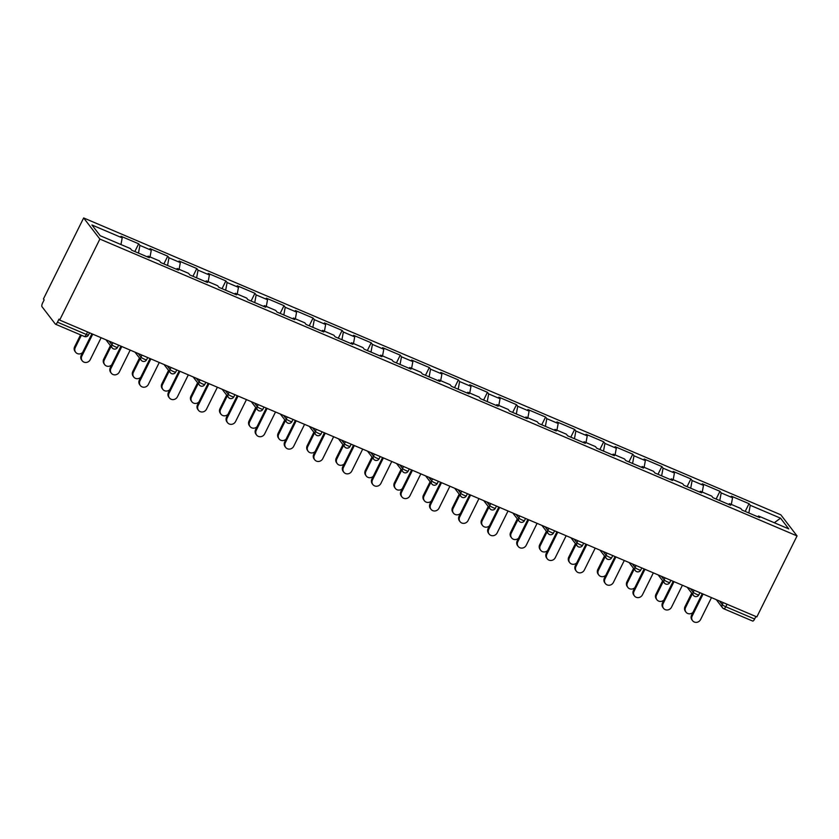 <?xml version="1.0" encoding="UTF-8"?>
<svg xmlns="http://www.w3.org/2000/svg" width="839" height="839" viewBox="0 0 839 839"><rect width="100%" height="100%" fill="white"/><g stroke="black" fill="none" stroke-linecap="round" stroke-linejoin="round"><path stroke-width="1.26" d="M84.225 336.376A3.209 1.028 -66.9 0 0 84.372 336.491L55.489 324.2A3.209 1.028 -66.9 0 1 55.343 324.085L41.95 306.644A3.209 1.028 -66.9 0 1 42.642 302.889L44.142 299.869L43.439 298.946L83.648 217.951L780.815 514.8L797.05 535.932L99.872 239.073L83.648 217.951M120.963 244.558L122.2 237.867L91.923 224.978L100.166 235.696L130.433 248.585L131.671 250.19L149.363 257.73L148.136 256.126L147.328 256.86M122.2 237.867L120.973 236.262L138.676 243.803L134.838 251.532M138.477 253.084L139.903 245.408L138.676 243.803M139.903 245.408L151.272 250.242L150.034 248.638L167.737 256.178L163.899 263.907M167.548 265.46L168.964 257.783L167.737 256.178M168.964 257.783L180.333 262.617L179.106 261.013L196.798 268.553L192.96 276.283M196.609 277.835L198.035 270.158L196.798 268.553M198.035 270.158L209.393 274.993L208.166 273.399L225.869 280.929L222.031 288.668M225.67 290.221L227.096 282.533L225.869 280.929M227.096 282.533L238.465 287.368L237.227 285.774L254.93 293.304L251.092 301.044M254.741 302.596L256.157 294.909L254.93 293.304M256.157 294.909L267.526 299.743L266.299 298.149L283.991 305.679L280.153 313.419M283.802 314.971L285.229 307.284L283.991 305.679M285.229 307.284L296.587 312.118L295.359 310.524L313.062 318.054L309.224 325.794M312.863 327.346L314.289 319.659L313.062 318.054M314.289 319.659L325.658 324.494L324.42 322.9L342.123 330.43L338.285 338.169M341.934 339.722L343.35 332.034L342.123 330.43M343.35 332.034L354.719 336.869L353.492 335.275L371.184 342.805L367.346 350.545M370.995 352.097L372.422 344.409L371.184 342.805M372.422 344.409L383.78 349.244L382.553 347.65L400.255 355.18L396.417 362.92M400.056 364.472L401.482 356.785L400.255 355.18M401.482 356.785L412.851 361.619L411.613 360.025L429.316 367.555L425.478 375.295M429.128 376.847L430.543 369.16L429.316 367.555M430.543 369.16L441.912 373.995L440.685 372.401L458.377 379.931L454.539 387.67M458.188 389.223L459.615 381.535L458.377 379.931M459.615 381.535L470.973 386.37L469.746 384.776L487.449 392.306L483.61 400.046M487.249 401.598L488.676 393.911L487.449 392.306M488.676 393.911L500.044 398.745L498.806 397.151L516.509 404.681L512.671 412.421M516.321 413.973L517.736 406.286L516.509 404.681M517.736 406.286L529.105 411.12L527.878 409.526L545.57 417.056L541.732 424.796M545.381 426.348L546.808 418.661L545.57 417.056M546.808 418.661L558.166 423.506L556.939 421.902L574.642 429.432L570.803 437.171M574.442 438.724L575.869 431.036L574.642 429.432M575.869 431.036L587.237 435.881L586 434.277L603.702 441.807L599.864 449.547M603.514 451.099L604.929 443.412L603.702 441.807M604.929 443.412L616.298 448.257L615.071 446.652L632.763 454.182L628.925 461.922M632.575 463.474L634.001 455.787L632.763 454.182M634.001 455.787L645.359 460.632L644.132 459.027L661.835 466.557L657.996 474.297M661.635 475.849L663.062 468.162L661.835 466.557M663.062 468.162L674.43 473.007L673.193 471.403L690.896 478.933L687.057 486.672M690.707 488.225L692.123 480.537L690.896 478.933M692.123 480.537L703.491 485.382L702.264 483.778L719.956 491.318L716.118 499.048M719.768 500.6L721.194 492.913L719.956 491.318M721.194 492.913L732.552 497.758L731.325 496.153L749.028 503.694L745.189 511.423M748.828 512.975L750.255 505.288L749.028 503.694M750.255 505.288L780.532 518.177L788.765 528.906L758.487 516.006L757.68 516.74M148.136 256.126L159.504 260.96L160.731 262.565L178.434 270.106L177.197 268.501L188.565 273.336L189.792 274.94L207.495 282.481L206.268 280.876L217.626 285.711L218.864 287.316L236.567 294.856L235.329 293.251L246.697 298.086L247.925 299.691L265.627 307.231L264.4 305.627L275.758 310.461L276.996 312.066L294.688 319.607L293.461 318.002L304.83 322.837L306.057 324.441L323.76 331.982L322.522 330.377L333.891 335.212L335.118 336.817L352.82 344.357L351.593 342.752L362.951 347.587L364.189 349.192L381.881 356.732L380.654 355.128L392.023 359.962L393.25 361.567L410.953 369.108L409.715 367.503L421.084 372.338L422.311 373.942L440.014 381.483L438.787 379.878L450.144 384.713L451.382 386.318L469.074 393.858L467.847 392.253L479.216 397.099L480.443 398.693L498.146 406.233L496.908 404.629L508.277 409.474L509.504 411.068L527.207 418.609L525.98 417.004L537.338 421.849L538.575 423.443L556.267 430.984L555.04 429.379L566.409 434.224L567.636 435.819L585.339 443.359L584.101 441.754L595.47 446.6L596.697 448.194L614.4 455.734L613.173 454.13L624.531 458.975L625.768 460.569L643.461 468.11L642.234 466.505L653.602 471.35L654.829 472.944L672.532 480.485L671.294 478.88L682.663 483.725L683.89 485.32L701.593 492.86L700.366 491.255L711.724 496.101L712.961 497.695L730.654 505.235L729.427 503.631L740.795 508.476L742.022 510.07L759.725 517.611L758.487 516.006M150.024 256.933L151.272 250.242M179.095 269.309L180.333 262.617M177.197 268.501L176.389 269.235M208.156 281.684L209.393 274.993M206.268 280.876L205.45 281.61M237.217 294.059L238.465 287.368M235.329 293.251L234.521 293.986M266.288 306.434L267.526 299.743M264.4 305.627L263.582 306.361M295.349 318.81L296.587 312.118M293.461 318.002L292.643 318.736M324.42 331.185L325.658 324.494M322.522 330.377L321.715 331.111M353.481 343.56L354.719 336.869M351.593 342.752L350.775 343.487M382.542 355.935L383.78 349.244M380.654 355.128L379.836 355.862M411.613 368.311L412.851 361.619M409.715 367.503L408.908 368.237M440.674 380.686L441.912 373.995M438.787 379.878L437.968 380.612M469.735 393.061L470.973 386.37M467.847 392.253L467.029 392.988M498.806 405.436L500.044 398.745M496.908 404.629L496.101 405.363M527.867 417.812L529.105 411.12M525.98 417.004L525.162 417.738M556.928 430.187L558.166 423.506M555.04 429.379L554.222 430.113M586 442.562L587.237 435.881M584.101 441.754L583.294 442.489M615.06 454.937L616.298 448.257M613.173 454.13L612.355 454.864M644.121 467.313L645.359 460.632M642.234 466.505L641.426 467.239M673.193 479.688L674.43 473.007M671.294 478.88L670.487 479.614M702.253 492.063L703.491 485.382M700.366 491.255L699.548 491.99M731.314 504.438L732.552 497.758M729.427 503.631L728.619 504.365M727.004 604.216L725.756 606.733L754.628 619.025L755.876 616.518M754.628 619.025A3.209 1.028 113.1 0 1 752.667 621.049A3.209 1.028 113.1 0 1 752.52 620.933M774.313 522.749L780.532 518.177M797.05 535.932L756.841 616.927L59.674 320.079L99.872 239.073M59.674 320.079L58.961 319.156L57.461 322.176L86.333 334.467L87.581 331.961M55.489 324.2A3.209 1.028 -66.9 0 0 57.461 322.176M692.584 620.703L691.965 619.895A4.814 4.478 -37.5 0 1 691.588 615.176L692.206 615.983A4.814 4.478 142.5 0 0 692.584 620.703A4.814 4.478 142.5 0 0 700.596 619.549L711.482 597.609M691.588 615.176L702.264 593.687M692.206 615.983L703.103 594.043M686.008 612.134L685.39 611.337A4.814 4.478 -37.5 0 1 685.012 606.618L685.631 607.415A4.814 4.478 142.5 0 0 692.972 612.397M692.322 593.939L685.631 607.415M691.703 593.131L685.012 606.618M663.523 608.327L662.904 607.52A4.814 4.478 -37.5 0 1 662.527 602.801L663.146 603.608A4.814 4.478 142.5 0 0 663.523 608.327A4.814 4.478 142.5 0 0 671.525 607.174L682.422 585.234M662.527 602.801L673.193 581.312M663.146 603.608L674.032 581.668M634.452 595.952L633.844 595.145A4.814 4.478 -37.5 0 1 633.466 590.425L634.074 591.233A4.814 4.478 142.5 0 0 634.452 595.952A4.814 4.478 142.5 0 0 642.464 594.799L653.35 572.859M633.466 590.425L644.132 568.936M634.074 591.233L644.971 569.293M605.391 583.577L604.772 582.769A4.814 4.478 -37.5 0 1 604.395 578.05L605.013 578.858A4.814 4.478 142.5 0 0 605.391 583.577A4.814 4.478 142.5 0 0 613.403 582.423L624.289 560.483M604.395 578.05L615.071 556.561M605.013 578.858L615.91 556.918M576.33 571.191L575.711 570.394A4.814 4.478 -37.5 0 1 575.334 565.675L575.953 566.482A4.814 4.478 142.5 0 0 576.33 571.191A4.814 4.478 142.5 0 0 584.332 570.048L595.229 548.108M575.334 565.675L586 544.186M575.953 566.482L586.839 544.542M547.259 558.816L546.65 558.019A4.814 4.478 -37.5 0 1 546.273 553.3L546.881 554.107A4.814 4.478 142.5 0 0 547.259 558.816A4.814 4.478 142.5 0 0 555.271 557.673L566.157 535.733M546.273 553.3L556.939 531.811M546.881 554.107L557.778 532.167M656.937 599.759L656.329 598.962A4.814 4.478 -37.5 0 1 655.951 594.243L656.57 595.04A4.814 4.478 142.5 0 0 663.911 600.021M663.261 581.563L656.57 595.04M662.642 580.756L655.951 594.243M627.876 587.384L627.257 586.587A4.814 4.478 -37.5 0 1 626.89 581.867L627.499 582.665A4.814 4.478 142.5 0 0 634.85 587.646M634.19 569.188L627.499 582.665M633.581 568.381L626.89 581.867M598.815 575.009L598.197 574.212A4.814 4.478 -37.5 0 1 597.819 569.492L598.438 570.289A4.814 4.478 142.5 0 0 605.779 575.271M605.129 556.813L598.438 570.289M604.51 556.005L597.819 569.492M569.744 562.633L569.136 561.836A4.814 4.478 -37.5 0 1 568.758 557.117L569.377 557.914A4.814 4.478 142.5 0 0 576.718 562.896M576.068 544.438L569.377 557.914M575.449 543.63L568.758 557.117M540.683 550.258L540.064 549.461A4.814 4.478 -37.5 0 1 539.697 544.742L540.306 545.539A4.814 4.478 142.5 0 0 547.657 550.52M546.997 532.052L540.306 545.539M546.388 531.255L539.697 544.742M518.198 546.441L517.579 545.644A4.814 4.478 -37.5 0 1 517.202 540.924L517.82 541.732A4.814 4.478 142.5 0 0 518.198 546.441A4.814 4.478 142.5 0 0 526.21 545.298L537.096 523.358M517.202 540.924L527.878 519.435M517.82 541.732L528.717 519.792M511.622 537.883L511.003 537.086A4.814 4.478 -37.5 0 1 510.626 532.366L511.245 533.164A4.814 4.478 142.5 0 0 518.586 538.145M517.936 519.677L511.245 533.164M517.317 518.88L510.626 532.366M489.137 534.065L488.518 533.268A4.814 4.478 -37.5 0 1 488.141 528.549L488.759 529.357A4.814 4.478 142.5 0 0 489.137 534.065A4.814 4.478 142.5 0 0 497.139 532.922L508.035 510.982M488.141 528.549L498.806 507.06M488.759 529.357L499.645 507.417M482.551 525.508L481.943 524.711A4.814 4.478 -37.5 0 1 481.565 519.991L482.184 520.788A4.814 4.478 142.5 0 0 489.525 525.77M488.875 507.301L482.184 520.788M488.256 506.504L481.565 519.991M460.066 521.69L459.457 520.893A4.814 4.478 -37.5 0 1 459.08 516.174L459.688 516.981A4.814 4.478 142.5 0 0 460.066 521.69A4.814 4.478 142.5 0 0 468.078 520.547L478.964 498.607M459.08 516.174L469.746 494.685M459.688 516.981L470.585 495.041M453.49 513.132L452.871 512.335A4.814 4.478 -37.5 0 1 452.504 507.616L453.112 508.413A4.814 4.478 142.5 0 0 460.464 513.395M459.803 494.926L453.112 508.413M459.195 494.129L452.504 507.616M431.005 509.315L430.386 508.518A4.814 4.478 -37.5 0 1 430.008 503.799L430.627 504.606A4.814 4.478 142.5 0 0 431.005 509.315A4.814 4.478 142.5 0 0 439.017 508.172L449.903 486.232M430.008 503.799L440.685 482.31M430.627 504.606L441.513 482.666M424.429 500.757L423.81 499.96A4.814 4.478 -37.5 0 1 423.433 495.241L424.052 496.038A4.814 4.478 142.5 0 0 431.393 501.019M430.743 482.551L424.052 496.038M430.124 481.754L423.433 495.241M401.944 496.94L401.325 496.143A4.814 4.478 -37.5 0 1 400.948 491.423L401.566 492.231A4.814 4.478 142.5 0 0 401.944 496.94A4.814 4.478 142.5 0 0 409.946 495.797L420.842 473.857M400.948 491.423L411.613 469.934M401.566 492.231L412.452 470.291M395.358 488.382L394.75 487.585A4.814 4.478 -37.5 0 1 394.372 482.865L394.98 483.663A4.814 4.478 142.5 0 0 402.332 488.644M401.682 470.176L394.98 483.663M401.063 469.379L394.372 482.865M372.873 484.564L372.264 483.767A4.814 4.478 -37.5 0 1 371.887 479.048L372.495 479.856A4.814 4.478 142.5 0 0 372.873 484.564A4.814 4.478 142.5 0 0 380.885 483.421L391.771 461.481M371.887 479.048L382.553 457.559M372.495 479.856L383.392 457.916M366.297 476.007L365.678 475.199A4.814 4.478 -37.5 0 1 365.301 470.49L365.919 471.287A4.814 4.478 142.5 0 0 373.271 476.269M372.61 457.8L365.919 471.287M372.002 457.003L365.301 470.49M343.812 472.189L343.193 471.392A4.814 4.478 -37.5 0 1 342.815 466.673L343.434 467.48A4.814 4.478 142.5 0 0 343.812 472.189A4.814 4.478 142.5 0 0 351.824 471.046L362.71 449.106M342.815 466.673L353.492 445.184M343.434 467.48L354.32 445.54M337.236 463.631L336.617 462.824A4.814 4.478 -37.5 0 1 336.24 458.115L336.858 458.912A4.814 4.478 142.5 0 0 344.2 463.894M343.55 445.425L336.858 458.912M342.931 444.628L336.24 458.115M314.751 459.814L314.132 459.017A4.814 4.478 -37.5 0 1 313.755 454.298L314.373 455.105A4.814 4.478 142.5 0 0 314.751 459.814A4.814 4.478 142.5 0 0 322.753 458.671L333.649 436.731M313.755 454.298L324.42 432.809M314.373 455.105L325.259 433.165M308.165 451.256L307.556 450.449A4.814 4.478 -37.5 0 1 307.179 445.74L307.787 446.537A4.814 4.478 142.5 0 0 315.139 451.518M314.489 433.05L307.787 446.537M313.87 432.253L307.179 445.74M285.68 447.439L285.071 446.642A4.814 4.478 -37.5 0 1 284.694 441.922L285.302 442.73A4.814 4.478 142.5 0 0 285.68 447.439A4.814 4.478 142.5 0 0 293.692 446.296L304.578 424.356M284.694 441.922L295.359 420.433M285.302 442.73L296.198 420.79M279.104 438.881L278.485 438.073A4.814 4.478 -37.5 0 1 278.108 433.364L278.726 434.162A4.814 4.478 142.5 0 0 286.078 439.143M285.417 420.675L278.726 434.162M284.809 419.878L278.108 433.364M256.619 435.063L256 434.266A4.814 4.478 -37.5 0 1 255.622 429.547L256.241 430.355A4.814 4.478 142.5 0 0 256.619 435.063A4.814 4.478 142.5 0 0 264.631 433.92L275.517 411.98M255.622 429.547L266.299 408.058M256.241 430.355L267.127 408.415M250.043 426.506L249.424 425.698A4.814 4.478 -37.5 0 1 249.047 420.989L249.665 421.786A4.814 4.478 142.5 0 0 257.007 426.768M256.356 408.299L249.665 421.786M255.738 407.502L249.047 420.989M227.558 422.688L226.939 421.891A4.814 4.478 -37.5 0 1 226.561 417.172L227.18 417.969A4.814 4.478 142.5 0 0 227.558 422.688A4.814 4.478 142.5 0 0 235.56 421.545L246.456 399.605M226.561 417.172L237.227 395.683M227.18 417.969L238.066 396.039M220.972 414.13L220.363 413.323A4.814 4.478 -37.5 0 1 219.986 408.614L220.594 409.411A4.814 4.478 142.5 0 0 227.946 414.393M227.296 395.924L220.594 409.411M226.677 395.127L219.986 408.614M198.486 410.313L197.878 409.516A4.814 4.478 -37.5 0 1 197.501 404.797L198.109 405.594A4.814 4.478 142.5 0 0 198.486 410.313A4.814 4.478 142.5 0 0 206.499 409.17L217.385 387.23M197.501 404.797L208.166 383.308M198.109 405.594L209.005 383.664M191.911 401.755L191.292 400.948A4.814 4.478 -37.5 0 1 190.914 396.239L191.533 397.036A4.814 4.478 142.5 0 0 198.885 402.017M198.224 383.549L191.533 397.036M197.616 382.752L190.914 396.239M169.426 397.938L168.807 397.141A4.814 4.478 -37.5 0 1 168.429 392.421L169.048 393.218A4.814 4.478 142.5 0 0 169.426 397.938A4.814 4.478 142.5 0 0 177.428 396.795L188.324 374.855M168.429 392.421L179.106 370.932M169.048 393.218L179.934 371.289M162.85 389.38L162.231 388.572A4.814 4.478 -37.5 0 1 161.854 383.863L162.472 384.661A4.814 4.478 142.5 0 0 169.814 389.642M169.163 371.174L162.472 384.661M168.545 370.377L161.854 383.863M140.365 385.562L139.746 384.765A4.814 4.478 -37.5 0 1 139.368 380.046L139.987 380.843A4.814 4.478 142.5 0 0 140.365 385.562A4.814 4.478 142.5 0 0 148.367 384.419L159.263 362.479M139.368 380.046L150.034 358.557M139.987 380.843L150.873 358.914M133.779 377.005L133.17 376.197A4.814 4.478 -37.5 0 1 132.793 371.488L133.401 372.285A4.814 4.478 142.5 0 0 140.753 377.267M140.103 358.798L133.401 372.285M139.484 358.001L132.793 371.488M111.293 373.187L110.685 372.39A4.814 4.478 -37.5 0 1 110.308 367.671L110.916 368.468A4.814 4.478 142.5 0 0 111.293 373.187A4.814 4.478 142.5 0 0 119.306 372.044L130.192 350.104M110.308 367.671L120.973 346.182M110.916 368.468L121.812 346.538M104.718 364.629L104.099 363.822A4.814 4.478 -37.5 0 1 103.721 359.113L104.34 359.91A4.814 4.478 142.5 0 0 111.692 364.892M111.031 346.423L104.34 359.91M110.423 345.626L103.721 359.113M82.232 360.812L81.614 360.015A4.814 4.478 -37.5 0 1 81.236 355.296L81.855 356.093A4.814 4.478 142.5 0 0 82.232 360.812A4.814 4.478 142.5 0 0 90.234 359.669L101.131 337.729M81.236 355.296L91.912 333.807M81.855 356.093L92.741 334.163M75.657 352.254L75.038 351.447A4.814 4.478 -37.5 0 1 74.661 346.738L75.279 347.535A4.814 4.478 142.5 0 0 82.621 352.516M81.383 335.222L75.279 347.535M80.554 334.866L74.661 346.738M719.495 601.028L722.253 604.615A3.209 0.545 -153.6 0 0 725.756 606.733A3.209 1.028 113.1 0 1 723.784 608.757A3.209 1.028 113.1 0 1 723.638 608.632A3.209 2.989 -37.5 0 1 722.253 604.615L723.239 602.622M88.504 334.971A3.209 3.209 0 0 1 84.372 336.491A3.209 1.028 -66.9 0 0 86.333 334.467A3.209 0.545 26.4 0 0 88.504 334.971L89.574 332.81M690.424 588.653L693.182 592.24A3.209 0.545 -153.6 0 0 696.695 594.358A3.209 0.545 26.4 0 0 698.856 594.851L699.925 592.691M694.577 596.256A3.209 2.989 -37.5 0 1 693.182 592.24L694.178 590.247M661.363 576.278L664.121 579.864L665.107 577.872M632.302 563.902L635.06 567.489L636.046 565.496M603.231 551.527L605.989 555.114L606.985 553.121M574.17 539.152L576.928 542.739L577.914 540.746M545.109 526.777L547.867 530.363L548.853 528.371M516.037 514.391L518.796 517.988L519.792 515.995M486.977 502.016L489.735 505.613L490.721 503.62M457.916 489.64L460.674 493.238L461.66 491.245M428.844 477.265L431.603 480.862L432.599 478.87M399.784 464.89L402.542 468.487L403.528 466.494M370.723 452.515L373.481 456.112L374.467 454.119M341.651 440.139L344.409 443.737L345.406 441.744M312.59 427.764L315.349 431.361L316.334 429.369M283.53 415.389L286.288 418.986L287.274 416.983M254.458 403.014L257.216 406.611L258.213 404.608M225.397 390.638L228.156 394.236L229.141 392.233M196.336 378.263L199.095 381.86L200.081 379.857M167.265 365.888L170.023 369.485L171.02 367.482M138.204 353.513L140.962 357.11L141.948 355.107M109.143 341.137L111.902 344.735L112.887 342.732M665.505 583.881A3.209 2.989 -37.5 0 1 664.121 579.864A3.209 0.545 -153.6 0 0 667.624 581.983A3.209 0.545 26.4 0 0 669.795 582.476L670.864 580.315M636.444 571.506A3.209 2.989 -37.5 0 1 635.06 567.489A3.209 0.545 -153.6 0 0 638.563 569.597A3.209 0.545 26.4 0 0 640.723 570.101L641.793 567.94M607.384 559.131A3.209 2.989 -37.5 0 1 605.989 555.114A3.209 0.545 -153.6 0 0 609.502 557.222A3.209 0.545 26.4 0 0 611.662 557.725L612.732 555.565M578.312 546.755A3.209 2.989 -37.5 0 1 576.928 542.739A3.209 0.545 -153.6 0 0 580.431 544.847A3.209 0.545 26.4 0 0 582.591 545.35L583.671 543.19M549.251 534.38A3.209 2.989 -37.5 0 1 547.867 530.363A3.209 0.545 -153.6 0 0 551.37 532.471A3.209 0.545 26.4 0 0 553.53 532.975L554.6 530.814M520.19 522.005A3.209 2.989 -37.5 0 1 518.796 517.988A3.209 0.545 -153.6 0 0 522.309 520.096A3.209 0.545 26.4 0 0 524.469 520.6L525.539 518.439M491.119 509.63A3.209 2.989 -37.5 0 1 489.735 505.613A3.209 0.545 -153.6 0 0 493.238 507.721A3.209 0.545 26.4 0 0 495.398 508.224L496.478 506.064M462.058 497.254A3.209 2.989 -37.5 0 1 460.674 493.238A3.209 0.545 -153.6 0 0 464.177 495.346A3.209 0.545 26.4 0 0 466.337 495.849L467.407 493.689M432.997 484.879A3.209 2.989 -37.5 0 1 431.603 480.862A3.209 0.545 -153.6 0 0 435.116 482.97A3.209 0.545 26.4 0 0 437.276 483.474L438.346 481.313M403.926 472.504A3.209 2.989 -37.5 0 1 402.542 468.487A3.209 0.545 -153.6 0 0 406.045 470.595A3.209 0.545 26.4 0 0 408.205 471.099L409.285 468.938M374.865 460.129A3.209 2.989 -37.5 0 1 373.481 456.112A3.209 0.545 -153.6 0 0 376.984 458.22A3.209 0.545 26.4 0 0 379.144 458.723L380.214 456.563M345.804 447.753A3.209 2.989 -37.5 0 1 344.409 443.737A3.209 0.545 -153.6 0 0 347.912 445.845A3.209 0.545 26.4 0 0 350.083 446.348L351.153 444.188M316.733 435.378A3.209 2.989 -37.5 0 1 315.349 431.361A3.209 0.545 -153.6 0 0 318.851 433.469A3.209 0.545 26.4 0 0 321.012 433.973L322.092 431.812M287.672 423.003A3.209 2.989 -37.5 0 1 286.288 418.986A3.209 0.545 -153.6 0 0 289.791 421.094A3.209 0.545 26.4 0 0 291.951 421.598L293.021 419.437M258.611 410.628A3.209 2.989 -37.5 0 1 257.216 406.611A3.209 0.545 -153.6 0 0 260.719 408.719A3.209 0.545 26.4 0 0 262.89 409.222L263.96 407.062M229.54 398.252A3.209 2.989 -37.5 0 1 228.156 394.236A3.209 0.545 -153.6 0 0 231.658 396.344A3.209 0.545 26.4 0 0 233.819 396.847L234.899 394.687M200.479 385.877A3.209 2.989 -37.5 0 1 199.095 381.86A3.209 0.545 -153.6 0 0 202.598 383.968A3.209 0.545 26.4 0 0 204.758 384.472L205.828 382.311M171.418 373.502A3.209 2.989 -37.5 0 1 170.023 369.485A3.209 0.545 -153.6 0 0 173.526 371.593A3.209 0.545 26.4 0 0 175.697 372.097L176.767 369.936M142.347 361.127A3.209 2.989 -37.5 0 1 140.962 357.11A3.209 0.545 -153.6 0 0 144.465 359.218A3.209 0.545 26.4 0 0 146.626 359.721L147.706 357.561M113.286 348.751A3.209 2.989 -37.5 0 1 111.902 344.735A3.209 0.545 -153.6 0 0 115.404 346.843A3.209 0.545 26.4 0 0 117.565 347.346L118.635 345.186M752.667 621.049L723.784 608.757A3.209 3.209 0 0 1 722.505 607.761L716.275 599.654M687.214 587.279L693.434 595.386A3.209 3.209 0 0 0 698.856 594.851M658.143 574.904L664.373 583.011A3.209 3.209 0 0 0 669.795 582.476M629.082 562.529L635.312 570.635A3.209 3.209 0 0 0 640.723 570.101M600.021 550.153L606.24 558.26A3.209 3.209 0 0 0 611.662 557.725M570.95 537.778L577.18 545.885A3.209 3.209 0 0 0 582.591 545.35M541.889 525.403L548.119 533.51A3.209 3.209 0 0 0 553.53 532.975M512.828 513.028L519.047 521.134A3.209 3.209 0 0 0 524.469 520.6M483.757 500.652L489.986 508.759A3.209 3.209 0 0 0 495.398 508.224M454.696 488.277L460.926 496.384A3.209 3.209 0 0 0 466.337 495.849M425.635 475.902L431.854 484.009A3.209 3.209 0 0 0 437.276 483.474M396.564 463.527L402.793 471.633A3.209 3.209 0 0 0 408.205 471.099M367.503 451.151L373.733 459.258A3.209 3.209 0 0 0 379.144 458.723M338.442 438.776L344.661 446.883A3.209 3.209 0 0 0 350.083 446.348M309.371 426.401L315.6 434.497A3.209 3.209 0 0 0 321.012 433.973M280.31 414.026L286.539 422.122A3.209 3.209 0 0 0 291.951 421.598M251.249 401.65L257.468 409.747A3.209 3.209 0 0 0 262.89 409.222M222.178 389.275L228.407 397.371A3.209 3.209 0 0 0 233.819 396.847M193.117 376.9L199.346 384.996A3.209 3.209 0 0 0 204.758 384.472M164.045 364.525L170.275 372.621A3.209 3.209 0 0 0 175.697 372.097M134.985 352.149L141.214 360.246A3.209 3.209 0 0 0 146.626 359.721M105.924 339.774L112.153 347.87A3.209 3.209 0 0 0 117.565 347.346"/></g></svg>
